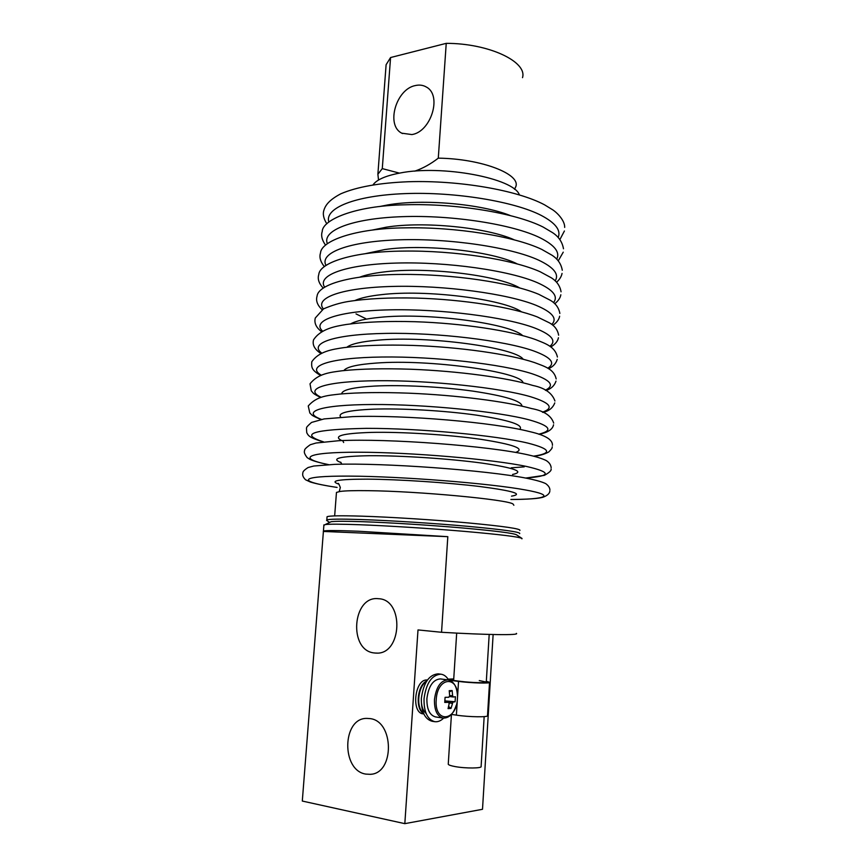 <?xml version="1.0" encoding="UTF-8"?>
<svg xmlns="http://www.w3.org/2000/svg" width="867" height="867" viewBox="0 0 867 867"><rect width="100%" height="100%" fill="white"/><g stroke="black" fill="none" stroke-linecap="round" stroke-linejoin="round"><path stroke-width="1.3" d="M369.83 718.58C394.182 720.748 394.864 773.581 370.307 774.329L365.831 774.101C341.045 770.514 342.151 717.898 366.774 718.396L369.83 718.58M378.467 598.718C404.521 599.281 402.158 655.235 375.964 653.089L374.555 652.981C348.101 650.998 352.284 595.304 378.456 598.718L378.467 598.718M411.879 134.569C431.007 131.892 442.289 95.446 426.499 87.123C423.226 85.139 419.53 84.608 415.412 85.54C395.991 89.052 385.652 125.444 401.822 133.193L411.879 134.569M521.923 538.83L522.021 538.461C519.268 536.857 500.042 534.495 464.354 531.363C430.119 528.437 387.289 525.749 358.873 524.708C340.677 524.058 329.46 524.004 325.223 524.568L323.868 525.38M441.541 632.281L418.002 629.93L404.824 823.65L302.301 801.054L323.434 531.048C325.645 530.333 337.296 530.398 358.385 531.233L447.816 536.673L441.541 632.281C488.533 635.034 519.886 635.327 516.385 633.376M329.612 522.433L331.107 521.706C335.204 521.132 345.825 521.132 362.97 521.706C389.738 522.638 429.891 525.153 462.057 527.927C495.61 530.918 513.773 533.216 516.548 534.831L521.771 538.299M519.897 530.431C521.002 528.794 503.922 526.302 468.657 522.964C434.703 519.853 390.302 517.046 361.236 516.147C340.644 515.54 329.243 515.735 327.065 516.732L327.011 517.339M327.022 520.666L326.805 519.951C328.994 519.019 340.384 518.889 360.986 519.539C390.052 520.503 434.475 523.321 468.44 526.377C503.716 529.672 520.807 532.089 519.712 533.617M414.697 171.167C422.738 168.436 430.606 164.101 438.29 158.152C481.369 158.726 520.753 174.029 515.843 186.546L514.543 189.309M513.86 505.255L512.982 503.976C507.054 499.533 418.208 491.188 368.258 490.679C354.603 490.494 345.207 490.744 340.07 491.459L336.461 492.423L336.407 493.225M519.366 194.869C514.174 178.309 441.747 164.502 399.763 173.075C385.512 175.795 376.592 179.74 372.994 184.909M378.532 180.033L377.882 174.256L382.282 168.61L399.459 173.129M493.128 634.525L482.507 809.29L404.824 823.65M323.283 531.438L447.816 536.673M438.29 158.152L446.234 43.35L390.573 57.536L382.282 168.61M446.234 43.35C488.858 43.274 527.57 61.795 522.508 77.662M385.815 68.612L386.108 64.722L390.573 57.536M440.609 678.948L440.36 678.915C433.088 679.522 428.601 686.068 426.9 698.542C426.716 709.108 429.598 715.232 435.527 716.922L443.059 718.071C448.943 718.288 453.322 714.061 456.205 705.38M436.209 699.756C434.248 723.652 456.584 721.626 457.418 698.488C459.521 675.35 437.401 675.978 436.209 699.756M444.879 701.024L452.953 702.064L451.003 708.415L448.066 708.621L449.171 703.636L448.488 702.346L444.814 701.782M452.953 702.064L455.099 701.771L455.424 696.732L453.278 697.003L452.596 695.713L452.151 690.544L449.225 690.696L449.67 695.887L448.813 697.263L445.085 697.328L444.749 702.422L448.488 702.346M452.108 703.451L448.553 702.563M446.538 702.042L444.825 701.609M451.003 708.415L448.618 706.497M449.67 695.627L452.596 695.713M452.151 690.544L449.388 691.855M455.099 701.771L444.89 700.883M453.278 697.003L449.214 696.494M438.496 673.887L438.16 673.843C429.089 674.613 423.486 682.773 421.351 698.325C421.124 711.493 424.711 719.144 432.113 721.279L434.79 721.691C437.846 722.07 440.783 720.889 443.633 718.125M448.618 679.999C446.538 676.509 443.947 674.569 440.826 674.179C431.766 674.949 426.174 683.131 424.039 698.704C423.811 711.894 427.398 719.556 434.79 721.691M486.322 681.278L489.541 682.275C491.231 683.629 471.063 683.088 458.535 681.408L449.507 680.248M489.53 682.47L487.514 715.578C489.183 717.356 468.939 717.096 456.389 715.134L451.436 714.408L448.272 763.925M448.499 679.804L460.464 681.332C470.9 682.73 487.666 683.174 486.279 682.047L479.278 680.562M421.351 698.314C421.059 705.38 422.641 710.431 426.12 713.465M423.421 713.053C415.813 707.927 417.894 686.274 426.391 681.581M453.701 679.37L448.369 679.576M426.748 681.007C417.32 684.724 414.903 709.108 423.595 713.454M423.833 713.985L423.248 713.899C411.056 713.118 414.621 679.457 426.77 679.966L427.496 679.945M448.087 679.154L453.734 678.937M484.165 716.63L481.12 766.395C482.475 768.411 465.525 768.552 455.045 766.569C450.905 765.799 448.64 765.019 448.25 764.239M328.821 221.963C324.377 208.264 354.636 195.519 404.824 193.623C454.893 191.629 514.597 201.512 541.355 215.482C555.574 223.025 561.177 230.373 558.164 237.493M327.347 243.616C321.874 230.579 351.547 218.43 402.039 216.674C452.39 214.832 512.982 224.412 540.054 237.786C554.728 245.188 560.277 252.308 556.69 259.146M325.927 265.324C319.338 252.969 348.361 241.416 399.145 239.823C449.778 238.143 511.357 247.42 538.743 260.198C553.915 267.426 559.378 274.319 555.151 280.865M324.605 287.107C316.769 275.435 345.044 264.489 396.121 263.069C447.047 261.574 509.688 270.547 537.421 282.707C553.135 289.762 558.5 296.406 553.514 302.626M323.38 308.955C314.168 297.966 341.565 287.66 392.957 286.424C444.175 285.102 507.986 293.772 536.099 305.325C552.409 312.196 557.633 318.568 551.77 324.442M322.307 330.869C311.535 320.573 337.892 310.906 389.597 309.855C441.119 308.728 506.252 317.116 534.776 328.029C551.748 334.727 556.787 340.818 549.862 346.312M321.44 352.858C308.858 343.267 333.968 334.239 385.988 333.394C437.824 332.462 504.453 340.568 533.443 350.853C551.174 357.345 555.942 363.143 547.749 368.226M320.866 374.923C306.149 366.026 329.72 357.659 382.054 357.02C434.194 356.294 502.578 364.129 532.1 373.764C550.718 380.082 555.129 385.555 545.321 390.183M320.768 397.097C303.439 388.882 324.995 381.155 377.654 380.721C430.086 380.212 500.606 387.787 530.756 396.793C550.426 402.917 554.316 408.043 542.406 412.172M321.429 419.39C300.784 411.847 319.63 404.726 372.561 404.51C425.242 404.206 498.482 411.554 529.401 419.921C550.393 425.881 553.493 430.639 538.71 434.183M323.521 441.856C298.682 433.912 312.965 429.414 366.373 428.352C419.195 428.244 496.108 435.407 528.036 443.145C550.74 448.987 552.593 453.333 533.584 456.161M328.539 464.614C296.861 458.264 305.325 452.119 358.288 452.227C410.904 452.26 493.269 459.326 526.67 466.489C551.748 472.287 551.369 476.135 525.51 478.031M336.797 487.395L337.1 487.417C297.37 481.597 296.839 475.831 348.946 476.113C400.63 476.297 490.039 483.374 525.304 489.931C556.538 495.512 546.221 499.359 510.869 499.5C537.204 499.24 540.325 497.734 542.709 497.333C547.229 495.696 549.602 493.616 549.83 491.09M511.508 496.141C523.755 494.103 513.297 490.906 480.134 486.56C447.632 482.583 398.668 479.364 367.662 479.148C338.433 479.158 328.842 480.827 338.889 484.144M512.57 474.477C525.164 471.767 514.933 467.963 481.911 463.086C449.518 458.676 400.456 455.468 369.396 455.717C339.712 456.248 330.262 458.535 341.067 462.588M515.627 452.422C525.597 448.878 514.033 444.511 480.936 439.331C448.64 434.692 401.345 431.712 371.119 432.405C342.389 433.359 332.603 436.09 341.771 440.577M519.788 429.393C523.885 424.949 509.428 420.192 476.406 415.13C444.511 410.6 401.15 408.129 372.832 409.181C347.927 410.329 337.241 413.006 340.764 417.2M522.01 406.168C521.696 401.02 505.277 396.002 472.753 391.104C441.509 386.725 401.291 384.699 374.544 386.075C352.815 387.354 341.869 389.955 341.706 393.889M523.039 382.78C521.977 371.986 429.143 358.96 376.245 363.067C357.291 364.433 346.497 366.925 343.852 370.577M523.191 359.252C515.637 347.569 427.734 335.54 377.936 340.167C361.496 341.555 351.146 343.917 346.876 347.244M522.649 335.594C509.655 323.283 426.629 312.304 379.616 317.365C365.538 318.742 355.871 320.92 350.615 323.89M521.468 311.817C503.9 299.126 425.73 289.242 381.296 294.672C369.45 295.983 360.694 297.923 355.004 300.491M519.669 287.92C498.254 275.099 424.949 266.364 382.965 272.075C373.309 273.268 365.657 274.937 360.022 277.061M517.22 263.893C492.608 251.213 424.234 243.66 384.623 249.577L365.69 253.587M514.044 239.736C486.853 227.457 423.519 221.128 386.281 227.187L372.106 230.091M510.013 215.439C480.871 203.864 422.76 198.781 387.928 204.894L379.388 206.563M511.227 467.822L524.242 466.858M457.473 695.963C456.952 686.534 453.755 681.169 447.86 679.88C440.62 680.497 436.144 687.076 434.454 699.615C434.28 710.225 437.141 716.37 443.059 718.071M456.389 715.134L458.535 681.408M426.77 679.966L427.409 680.053M564.688 227.414C564.916 220.944 557.925 213.347 552.875 209.922L544.509 204.796C517.122 190.155 458.925 180.119 408.4 181.734C379.41 182.894 356.89 186.914 340.839 193.785C329.373 199.822 325.515 205.045 323.965 210.074C322.578 213.986 323.532 218.56 326.816 223.805M563.485 248.786C562.315 242.001 558.651 236.615 552.517 232.616L543.1 227.035C515.356 212.957 455.966 203.225 405.073 204.796C353.682 205.685 322.253 220.272 322.242 231.467C320.855 235.521 321.96 240.072 325.537 245.133M562.282 270.255C561.177 263.893 557.687 258.843 551.802 255.115L541.691 249.371C514.196 236.203 455.804 226.851 405.203 227.858C354.592 228.249 321.115 241.059 320.519 252.958C319.121 257.087 320.378 261.617 324.312 266.559M561.068 291.811C560.039 285.861 556.722 281.157 551.119 277.689L540.26 271.805C512.679 259.363 454.07 250.346 403.404 251.094C352.631 251.343 319.533 262.853 318.785 274.536C317.376 278.784 318.839 283.303 323.174 288.082M559.854 313.453C558.901 307.904 555.769 303.537 550.458 300.35L538.819 294.336C511.162 282.642 452.357 273.961 401.616 274.427C350.636 274.611 318.102 284.582 317.051 296.211C315.686 300.73 317.387 305.227 322.134 309.703M558.63 335.193C557.719 329.926 554.696 325.829 549.537 322.903L537.377 316.964C512.581 307.254 463.401 299.451 416.496 298.085C389.402 297.457 366.546 298.606 347.949 301.553C340.005 302.865 331.855 305.314 323.51 308.88L315.306 317.972C314.017 322.817 316 327.293 321.245 331.422M557.405 357.031C555.097 346.345 544.909 343.43 535.914 339.701C511.118 330.685 461.948 323.25 415.044 321.711C387.95 320.974 365.094 321.885 346.497 324.453C334.835 326.328 320.757 328.886 313.551 339.831C312.196 344.773 314.526 349.249 320.541 353.248M556.17 378.966C554.078 368.941 544.411 366.362 534.44 362.547C509.449 354.148 459.683 347.038 412.486 345.413C385.23 344.6 362.373 345.337 343.896 347.624C332.191 349.358 318.915 351.384 311.784 361.788C311.329 367.521 311.687 370.111 320.129 375.183M554.934 400.988C552.192 393.087 544.866 387.917 532.956 385.49C507.943 377.774 458.079 371.043 410.85 369.244C383.572 368.323 360.705 368.833 342.259 370.751C330.327 372.366 318.2 373.384 310.018 383.843L311.286 390.865C313.648 393.293 312.207 393.206 320.172 397.259M553.688 423.107C551.336 415.694 543.934 410.839 531.46 408.53C506.382 401.508 456.302 395.135 408.975 393.185C381.632 392.166 358.765 392.437 340.384 394.008C328.311 395.46 317.105 395.72 308.24 405.984L309.833 413.006C312.283 415.076 310.256 415.044 320.974 419.476M552.431 445.324C552.832 439.71 545.332 435.169 529.954 431.679C494.125 422.402 404.889 414.762 352.533 416.637L324.117 418.924L311.535 422.435C305.347 427.951 306.972 427.236 306.452 428.233L306.755 432.709C308.457 435.776 308.75 437.358 323.174 441.899M551.174 467.638C550.816 464.918 549.375 462.707 546.86 460.995C547.25 460.984 541.788 457.884 528.437 454.937C489.4 445.92 387.787 438.225 338.78 440.707L316.032 443.015L310.267 444.728C305.953 447.784 304.079 449.724 304.664 450.569C303.753 451.859 304.588 454.21 307.146 457.613L309.692 459.239C312.9 460.854 319.099 462.642 328.29 464.625M549.916 490.05C549.884 487.926 548.659 485.921 546.243 484.035C546.243 483.808 542.048 481.293 526.919 478.302C487.178 470.282 382.824 462.653 334.868 464.354L313.789 466.023L308.11 467.519C304.393 469.871 302.637 471.702 302.865 473.014C302.204 475.073 303.092 477.327 305.552 479.765L310.332 482.009C316.141 483.797 324.908 485.585 336.602 487.362M338.498 483.797L338.043 483.526C338.303 482.811 339.051 484.144 340.319 487.525L339.257 491.426L340.07 491.459M340.666 462.154L341.847 464.192M342.66 440.544L343.646 442.506M356.012 313.897L365.668 318.612M551.076 468.906C551.661 470.434 549.418 472.58 544.335 475.365L525.716 478.075M552.312 446.808C551.564 448.001 553.558 447.112 548.789 451.935C544.671 454.243 539.697 455.674 533.866 456.237M553.547 424.808C552.214 431.647 542.525 433.478 539.101 434.313M554.772 402.906C552.875 407.923 548.93 411.088 542.915 412.389M555.996 381.101C554.479 385.685 551.141 388.817 545.961 390.508M557.221 359.382C555.964 363.609 553.07 366.719 548.529 368.703M558.435 337.751C557.795 341.219 555.259 344.286 550.805 346.963M559.638 316.217C559.085 319.479 556.831 322.513 552.864 325.309M560.841 294.78C560.32 297.89 558.294 300.882 554.772 303.743M562.044 273.419C561.48 276.508 559.659 279.456 556.56 282.263M563.236 252.167L558.261 260.859M564.417 230.99L559.887 239.552M371.444 774.188L370.307 774.329M377.156 653.068L375.964 653.089M334.662 515.898L336.461 492.423M329.579 522.389L326.588 520.373M326.805 519.951L327.065 516.732M331.107 521.706L325.223 524.568M323.434 531.048L323.911 524.849M402.516 133.551L401.822 133.193M377.882 174.256L386.108 64.722M447.86 679.88L440.36 678.915M440.826 674.179L438.16 673.843M456.681 633.105L453.636 680.454M489.194 634.427L486.268 682.21"/></g></svg>
